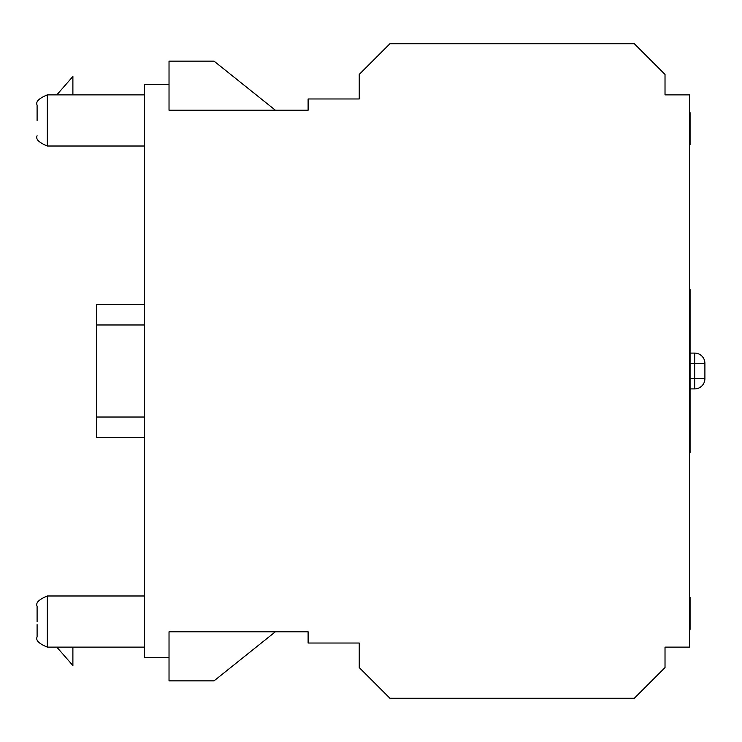 <?xml version="1.0" encoding="UTF-8"?>
<svg xmlns="http://www.w3.org/2000/svg" width="742" height="742" viewBox="0 0 742 742"><rect width="100%" height="100%" fill="white"/><g stroke="black" fill="none" stroke-linecap="round" stroke-linejoin="round"><path stroke-width="1.11" d="M308.106 110.224L169.028 110.224L169.028 61.132L214.021 61.132L275.384 110.224L308.106 110.224L308.106 98.974L359.239 98.974L359.239 74.432L389.921 43.75L634.336 43.75L665.018 74.432L665.018 94.883L689.559 94.883L689.559 647.117L665.018 647.117L665.018 667.568L634.336 698.25L389.921 698.25L359.239 667.568L359.239 643.026L308.106 643.026L308.106 631.776L169.028 631.776L169.028 680.868L214.021 680.868L275.384 631.776L308.106 631.776M690.069 388.901L694.67 388.901A10.23 10.23 0 0 0 704.9 378.67L704.9 363.33A10.23 10.23 0 0 0 694.67 353.099L690.069 353.099M144.477 304.526L96.414 304.526L96.414 324.977L144.477 324.977M144.477 417.023L96.414 417.023L96.414 437.474L144.477 437.474M96.414 417.023L96.414 324.977M689.559 357.505L690.069 357.505L690.069 452.815L689.559 452.815M689.559 383.197L690.069 383.197M689.559 372.855L690.069 372.855M689.559 367.846L690.069 367.846M689.559 112.645L690.069 112.645L690.069 129.099L689.559 129.099M690.069 128.357L690.069 139.199M689.559 129.776L690.069 129.776M689.559 138.522L690.069 138.522L690.069 144.662L689.559 144.662M689.559 142.872L690.069 142.872M689.559 144.616L690.069 144.616M689.559 113.285L690.069 113.285M689.559 289.185L690.069 289.185L690.069 357.505M689.559 112.589L690.069 112.645M689.559 597.338L690.069 597.338L690.069 613.847L689.559 613.847M689.559 623.271L690.069 623.271L690.069 629.411L689.559 629.411M689.559 598.033L690.069 598.033M690.069 613.096L690.069 623.939M689.559 629.355L690.069 629.355M689.559 627.621L690.069 627.621M689.559 614.515L690.069 614.515M689.559 597.384L690.069 597.384M689.559 428.941L690.069 428.941M689.559 409.751L690.069 409.751M689.559 405.67L690.069 405.67M689.559 355.715L690.069 355.715M689.559 337.091L690.069 337.091M689.559 337.684L690.069 337.684M689.559 354.889L690.069 354.889M689.559 355.418L690.069 355.418M689.559 401.858L690.069 401.858M689.559 383.531L690.069 383.531M689.559 323.725L690.069 323.725M689.559 330.06L690.069 330.06M689.559 315.109L690.069 315.109M689.559 320.544L690.069 320.544M217.091 631.776L169.028 631.776M56.791 647.117L72.892 665.528L72.892 647.117M169.028 84.653L144.477 84.653L144.477 657.347L169.028 657.347M37.1 621.555L37.1 606.214L37.1 621.555M37.1 120.445L37.1 105.104L37.1 120.445M37.1 609.284L37.1 606.214C35.505 602.856 38.909 599.453 47.33 595.984L47.33 647.117C38.909 643.657 35.505 640.244 37.1 636.896L37.1 624.625M56.791 94.883L72.892 76.472L72.892 94.883M169.028 110.224L217.091 110.224M704.9 363.33A10.23 10.23 0 0 0 694.67 353.099L694.67 363.33L704.9 363.33M690.069 363.33L694.67 363.33L694.67 388.901M704.9 378.67L690.069 378.67M689.559 134.2L690.069 134.2M689.559 618.939L690.069 618.939M689.559 425.101L690.069 425.101M689.559 415.158L690.069 415.158M689.559 340.439L690.069 340.439M689.559 346.866L690.069 346.866M144.477 146.016L47.33 146.016L47.33 94.883C38.909 98.343 35.505 101.756 37.1 105.104M144.477 595.984L47.33 595.984M144.477 647.117L47.33 647.117M144.477 94.883L47.33 94.883M47.33 146.016C38.909 142.547 35.505 139.144 37.1 135.786"/></g></svg>
